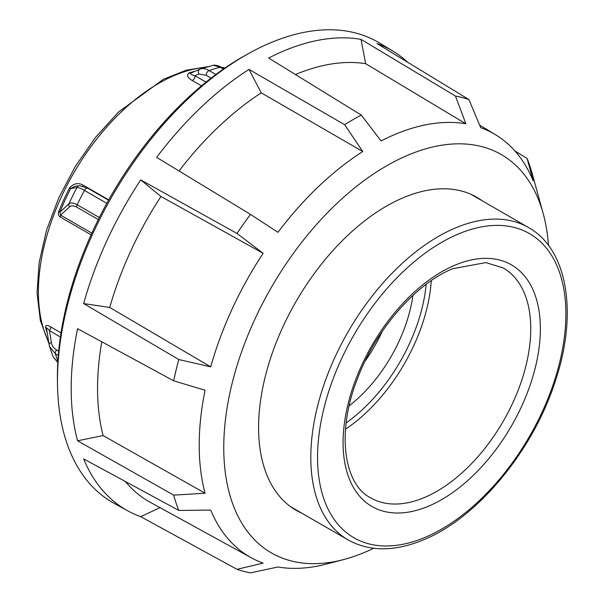 <?xml version="1.0" encoding="UTF-8"?>
<svg xmlns="http://www.w3.org/2000/svg" width="603" height="603" viewBox="0 0 603 603"><rect width="100%" height="100%" fill="white"/><g stroke="black" fill="none" stroke-linecap="round" stroke-linejoin="round"><path stroke-width="0.9" d="M482.091 200.731A180.704 104.334 120 0 0 476.724 197.234A180.704 104.334 120 0 0 337.469 245.647A180.704 104.334 120 0 0 258.589 427.504A180.704 104.334 120 0 0 296.013 510.228A180.704 104.334 120 0 0 301.726 513.138M373.634 548.278A229.962 132.773 -60 0 1 343.401 559.637A229.962 132.773 -60 0 1 223.758 447.614A229.962 132.773 -60 0 1 290.789 257.014A229.962 132.773 -60 0 1 543.197 213.575A229.962 132.773 -60 0 1 548.481 245.436M101.794 341.818A246.725 142.451 120 0 0 97.55 388.438A246.725 142.451 120 0 0 103.075 435.554L77.576 440.808A265.373 153.215 120 0 1 71.184 388.438A265.373 153.215 120 0 1 77.576 328.688L173.664 380.802L205.065 390.254A244.26 141.027 120 0 0 199.209 445.12A244.26 141.027 120 0 0 205.065 493.224L173.664 495.123A263.044 151.873 -60 0 0 178.812 510.432L210.726 510.07A244.26 141.027 120 0 0 251.315 557.79A244.26 141.027 120 0 0 263.142 563.112L237.009 569.33A263.044 151.873 -60 0 0 250.479 572.85L277.96 566.993A244.26 141.027 120 0 0 326.291 564.099L343.401 559.637M103.075 435.554L205.065 493.224M178.812 510.432L83.651 458.906A265.373 153.215 120 0 0 127.791 510.847A265.373 153.215 120 0 0 140.733 516.665L237.009 569.33M77.576 440.808L173.664 495.123M127.791 510.847L114.155 503.354A265.704 153.403 -60 0 1 57.504 384.495A265.704 153.403 -60 0 1 57.473 380.795A265.704 153.403 -60 0 1 248.572 53.546A265.704 153.403 -60 0 1 379.837 43.175L393.141 51.247A265.373 153.215 120 0 0 376.928 43.537L468.915 99.563L480.719 127.685A244.26 141.027 120 0 1 495.56 134.748L479.634 125.092M248.572 53.546L245.15 55.453A261.024 150.705 120 0 0 57.413 376.935A261.024 150.705 120 0 0 57.443 380.576L57.504 384.495M173.664 380.802A263.044 151.873 -60 0 1 178.812 359.546L210.726 366.865L109.731 307.447L83.651 303.573L178.812 359.546M140.733 179.905L237.009 233.459L263.142 253.298L160.948 196.465L140.733 179.905A265.373 153.215 120 0 0 83.651 303.573M237.009 233.459A263.044 151.873 -60 0 1 250.479 214.382L277.96 232.313A244.26 141.027 120 0 1 362.772 151.526L261.25 92.854A246.725 142.451 120 0 0 179.016 170.958M261.25 92.854L248.994 69.405A265.373 153.215 120 0 0 156.644 157.368L250.479 214.382M248.994 69.405L344.637 124.693A263.044 151.873 -60 0 1 361.287 115.075L381.088 140.951A244.26 141.027 120 0 1 465.9 123.803L455.446 96.043A263.044 151.873 -60 0 1 468.915 99.563M465.9 123.803L365.652 63.669L361.016 39.376A265.373 153.215 120 0 0 268.667 58.046L361.287 115.075M361.016 39.376L455.446 96.043M407.786 62.335A265.373 153.215 120 0 0 393.141 51.247M514.917 150.969L527.112 158.453A263.044 151.873 -60 0 1 532.253 173.77L543.197 213.575M140.733 516.665L159.999 507.643M495.56 134.748A244.26 141.027 120 0 1 533.135 180.727L527.112 158.453M160.948 196.465A246.725 142.451 120 0 0 109.731 307.447M125.341 481.48A246.725 142.451 120 0 0 150.177 502.246L251.315 557.79M365.652 63.669A246.725 142.451 120 0 0 295.462 74.546M263.142 253.298A244.26 141.027 120 0 0 210.726 366.865M362.772 151.526L344.637 124.693M412.904 295.432A110.605 63.858 -60 0 1 349.145 405.864M364.928 361.393A110.605 63.858 120 0 0 382.279 331.341A110.605 63.858 -60 0 1 364.928 361.393M206.015 82.098L194.995 75.737A3.399 1.967 -60 0 1 194.287 78.541A3.399 1.967 -60 0 1 192.191 80.493L201.462 85.845M108.706 199.887L83.274 185.204A3.399 1.967 -60 0 1 82.769 185.973M60.292 217.05A3.399 1.967 120 0 0 60.571 216.025A3.399 1.967 120 0 0 60.586 215.09L59.901 212.166A3.399 0.663 22 0 0 58.838 211.336C57.888 213.877 58.378 215.784 60.292 217.05L91.068 234.816M57.903 361.227A188.701 108.947 -60 0 1 55.416 353.855L49.559 346.514L49.205 344.954A3.399 2.005 -9.3 0 1 49.167 344.788L46.537 328.665C46.597 327.58 47.562 328.243 49.446 330.648A3.399 1.967 120 0 0 50.494 328.741A3.399 1.967 120 0 0 50.644 326.879C47.336 324.859 45.632 324.994 45.534 327.286A170.159 98.244 120 0 0 47.207 332.848M83.274 185.204C78.352 182.453 73.8 183.32 69.594 187.797L70.709 188.52L74.606 186.38L79.445 185.641A3.399 3.241 -98.3 0 1 79.581 185.626M215.897 74.455L209.151 70.559C205.631 68.599 202.653 68.094 200.211 69.059A3.399 2.955 67.1 0 0 200.075 69.111L190.616 73.159A3.399 2.359 72.9 0 1 189.086 72.925C186.365 75.096 187.397 77.621 192.191 80.493M46.499 328.469A3.399 2.412 -15.1 0 0 45.534 327.286M99.322 217.525L77.192 204.756C73.498 202.796 70.739 202.472 68.915 203.791L59.901 212.166A170.951 98.704 -60 0 1 70.709 188.52L77.018 187.495A3.399 3.241 -98.3 0 1 79.445 185.641L87.955 188.317A3.399 1.967 -60 0 0 86.538 188.332A3.399 1.967 -60 0 0 84.465 190.427L106.799 203.324M76.732 207.108A3.399 1.967 120 0 1 76.777 205.985A3.399 1.967 120 0 1 77.192 204.756A188.701 108.947 -60 0 1 84.465 190.427C80.975 188.438 78.488 187.465 77.018 187.495A183.93 106.188 120 0 0 68.915 203.791A3.399 2.97 50 0 0 69.579 206.859C71.252 205.412 73.641 205.495 76.732 207.108L98.297 219.56M200.211 69.059L200.075 69.111A3.399 2.955 67.1 0 0 199.013 74.033L194.995 75.737C191.437 74.795 190.028 73.92 190.759 73.106M200.58 68.923L213.5 65.237L220.231 67.242A3.399 1.967 -60 0 1 221.075 67.265A3.399 1.967 -60 0 1 221.263 67.355A3.399 1.967 -60 0 1 221.271 67.355A3.399 1.967 -60 0 1 221.437 67.476M49.552 346.476L49.167 344.788A3.399 2.005 -9.3 0 1 51.376 342.451L49.446 330.648L60.406 336.979M57.843 362.245L53.132 356.855L49.559 346.514M345.504 429.2A132.012 76.219 120 0 0 430.738 286.892A132.012 76.219 120 0 0 431.288 280.614M503.045 267.875A132.69 76.611 -60 0 1 529.916 343.672A132.69 76.611 -60 0 1 424.429 497.513A132.69 76.611 -60 0 1 370.355 497.701C343.77 483.945 336.142 432.11 357.617 378.269C375.978 329.238 416.017 283.531 452.695 268.712L485.83 262.591L503.045 267.875M454.858 265.214A139.497 80.538 120 0 0 343.959 426.954A139.497 80.538 120 0 0 428.575 506.158A139.497 80.538 120 0 0 539.474 344.426A139.497 80.538 120 0 0 454.858 265.214M425.175 537.341A175.601 101.387 -60 0 1 318.655 437.635A175.601 101.387 -60 0 1 458.257 234.039A175.601 101.387 -60 0 1 564.777 333.745A175.601 101.387 -60 0 1 425.175 537.341M455.34 227.979A180.365 104.138 120 0 0 311.947 437.1A180.365 104.138 120 0 0 348.165 539.949C369.729 551.798 394.897 551.745 423.653 539.783C477.523 517.924 533.158 450.584 555.318 381.119C578.028 313.854 567.898 249.416 528.53 227.542A180.365 104.138 120 0 0 455.34 227.979M426.185 284.292A128.605 74.252 -60 0 1 425.959 286.515A128.605 74.252 -60 0 1 346.137 422.937M199.013 74.033L206.309 75.33A3.399 1.967 120 0 1 207.025 72.503A3.399 1.967 120 0 1 209.151 70.559A188.701 108.947 -60 0 1 220.231 67.242L223.389 69.074M206.309 75.33L211.088 78.096M58.303 355.529L55.416 353.855A3.399 1.967 -60 0 1 55.499 351.956A3.399 1.967 -60 0 1 56.576 349.959C53.697 348.225 51.964 345.723 51.376 342.451M61.031 332.879L50.644 326.879M48.722 342.105A170.159 98.244 -60 0 1 44.554 332.065A170.159 98.244 -60 0 1 120.751 112.392A170.159 98.244 -60 0 1 205.729 67.272M221.61 67.551A170.159 98.244 -60 0 1 224.859 68.056M69.594 187.797A170.159 98.244 120 0 0 58.838 211.336M194.89 71.312A170.159 98.244 120 0 0 189.086 72.925M58.695 351.18L56.576 349.959M91.829 233.135L60.586 215.09L69.579 206.859M290.646 506.739L348.165 539.949M471.011 194.332L528.53 227.542M48.979 343.657L40.341 320.449L37.039 293.058L39.135 262.637L46.469 230.459L58.71 197.92L75.307 166.428L95.538 137.378L118.512 112.037L163.436 79.279L186.139 70.234L208.027 66.616M221.067 67.242L225.062 67.92M223.781 68.802L221.263 67.355C220.027 66.006 214.269 64.74 213.432 65.26M108.532 200.196L87.955 188.309M53.117 356.803L57.82 362.539"/></g></svg>
